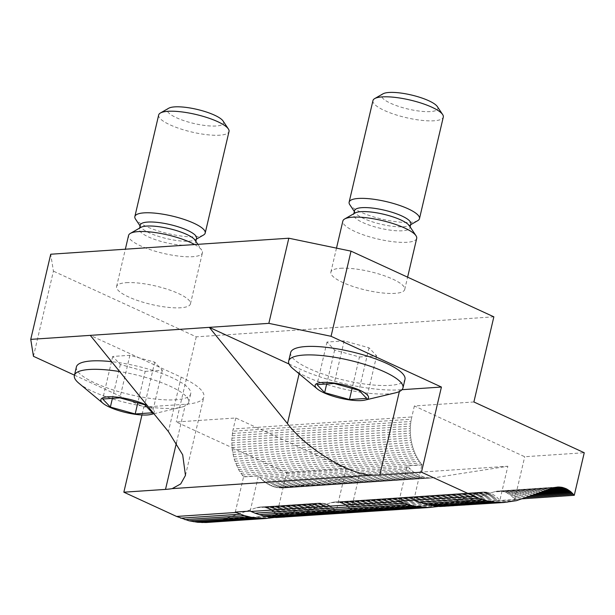 <?xml version="1.0" encoding="UTF-8"?>
<svg xmlns="http://www.w3.org/2000/svg" width="615" height="615" viewBox="0 0 615 615"><rect width="100%" height="100%" fill="white"/><g stroke="black" fill="none" stroke-linecap="round" stroke-linejoin="round"><path stroke-width="0.46" stroke-dasharray="3.08 2.31" d="M437.342 106.587A28.897 7.219 13.2 0 1 430.5 111.584A28.897 7.219 13.2 0 1 395.46 105.28A28.897 7.219 13.2 0 1 382.968 93.841M372.959 100.591A36.124 9.025 -166.8 0 0 394.399 114.352A36.124 9.025 -166.8 0 0 434.098 120.778A36.124 9.025 -166.8 0 0 443.3 117.088M223.061 120.994A28.897 7.219 13.2 0 1 216.226 125.99A28.897 7.219 13.2 0 1 181.179 119.687A28.897 7.219 13.2 0 1 168.687 108.248M158.678 114.997A36.124 9.025 -166.8 0 0 180.118 128.758A36.124 9.025 -166.8 0 0 219.816 135.185A36.124 9.025 -166.8 0 0 229.018 131.495M409.382 225.79A28.897 7.219 13.2 0 1 409.905 227.819A28.897 7.219 13.2 0 1 402.548 230.779A28.897 7.219 13.2 0 1 370.791 225.628A28.897 7.219 13.2 0 1 353.633 214.62A28.897 7.219 13.2 0 1 355.009 213.036M416.701 238.397A37.93 9.471 13.2 0 1 407.038 242.279A37.93 9.471 13.2 0 1 365.356 235.522A37.93 9.471 13.2 0 1 342.847 221.077M410.851 223.814A28.897 7.219 13.2 0 1 409.475 225.405A28.897 7.219 13.2 0 1 403.486 226.766A28.897 7.219 13.2 0 1 375.196 222.699A28.897 7.219 13.2 0 1 355.101 212.652A28.897 7.219 13.2 0 1 354.578 210.614M417.762 220.639A36.124 9.025 13.2 0 1 410.274 222.346A36.124 9.025 13.2 0 1 374.919 217.264A36.124 9.025 13.2 0 1 349.797 204.695M340.526 268.278A37.93 9.471 13.2 0 1 382.207 275.036A37.93 9.471 13.2 0 1 404.724 289.481A37.93 9.471 13.2 0 1 395.061 293.363A37.93 9.471 13.2 0 1 353.379 286.605A37.93 9.471 13.2 0 1 330.862 272.161A37.93 9.471 13.2 0 1 340.526 268.278M195.101 240.196A28.897 7.219 13.2 0 1 195.624 242.225A28.897 7.219 13.2 0 1 188.267 245.185A28.897 7.219 13.2 0 1 156.51 240.042A28.897 7.219 13.2 0 1 139.351 229.034A28.897 7.219 13.2 0 1 140.735 227.442M194.64 244.547A37.93 9.471 13.2 0 1 201.728 250.136A37.93 9.471 13.2 0 1 202.42 252.803A37.93 9.471 13.2 0 1 192.764 256.686A37.93 9.471 13.2 0 1 151.082 249.928A37.93 9.471 13.2 0 1 128.566 235.484M196.569 238.22A28.897 7.219 13.2 0 1 195.193 239.812A28.897 7.219 13.2 0 1 189.205 241.18A28.897 7.219 13.2 0 1 160.915 237.106A28.897 7.219 13.2 0 1 140.82 227.058A28.897 7.219 13.2 0 1 140.297 225.021M203.48 235.045A36.124 9.025 13.2 0 1 195.993 236.752A36.124 9.025 13.2 0 1 160.638 231.671A36.124 9.025 13.2 0 1 135.515 219.109M126.244 282.685A37.93 9.471 13.2 0 1 167.926 289.442A37.93 9.471 13.2 0 1 190.442 303.887A37.93 9.471 13.2 0 1 180.779 307.769A37.93 9.471 13.2 0 1 139.098 301.012A37.93 9.471 13.2 0 1 116.581 286.567A37.93 9.471 13.2 0 1 126.244 282.685M293.201 368.862A58.702 14.66 -166.8 0 0 388.027 393.884A58.702 14.66 -166.8 0 0 395.46 392.847M290.672 352.556A58.702 14.66 -166.8 0 0 325.512 374.919A58.702 14.66 -166.8 0 0 390.025 385.367A58.702 14.66 -166.8 0 0 404.977 379.363M78.92 383.268A58.702 14.66 -166.8 0 0 92.857 391.486A58.702 14.66 -166.8 0 0 181.179 407.253A58.702 14.66 -166.8 0 0 188.697 402.287A58.702 14.66 -166.8 0 0 170.232 386.282A58.702 14.66 -166.8 0 0 119.671 371.575M76.391 366.963A58.702 14.66 -166.8 0 0 94.856 382.968A58.702 14.66 -166.8 0 0 155.049 399.012A58.702 14.66 -166.8 0 0 190.696 393.769A58.702 14.66 -166.8 0 0 172.231 377.764A58.702 14.66 -166.8 0 0 111.638 361.674M473.888 401.972L414.364 405.977L524.726 456.737L584.25 452.732M286.636 472.743L346.16 468.738L235.799 417.985L176.274 421.982L286.636 472.743L276.65 515.316L336.174 511.311L333.484 508.397L330.493 506.06L326.181 503.946L321.66 503.047L318.263 503.208L282.416 515.485L274.805 517.43M398.989 501.071L407.23 465.924L412.849 471.421L417.7 474.619L424.581 477.271L429.9 477.986L434.621 477.694L507.852 466.247L499.864 500.303L496.197 496.543L492.062 493.853L487.618 492.338L483.075 492.069L478.916 492.961L446.098 504.485L438.495 506.429M250.182 511.08L258.431 475.925L261.037 478.762L409.844 468.761M259.607 477.286L408.414 467.277M261.037 478.762L262.513 480.146L411.32 470.144M262.513 480.146L264.043 481.43L412.849 471.421M264.043 481.43L265.618 482.606L414.425 472.597M265.618 482.606L267.241 483.667L416.048 473.665M267.241 483.667L268.893 484.62L417.7 474.619M268.893 484.62L270.577 485.466L419.384 475.457M270.577 485.466L272.291 486.188L421.098 476.179M272.291 486.188L274.021 486.788L422.828 476.786M274.021 486.788L275.774 487.272L424.581 477.271M275.774 487.272L277.542 487.634L426.349 477.632M277.542 487.634L428.125 477.87M279.318 487.872L429.9 477.986M281.093 487.995L431.676 477.978M282.869 487.987L433.452 477.847M284.645 487.856L434.621 477.694M285.814 487.695L359.045 476.256L507.852 466.247M359.045 476.256L351.057 510.312L499.864 500.303M351.057 510.312L350.196 509.282L499.003 499.272M350.196 509.282L349.297 508.305L498.104 498.304M349.297 508.305L348.359 507.398L497.166 497.389M348.359 507.398L347.398 506.552L496.197 496.543M347.398 506.552L346.399 505.768L495.206 495.767M346.399 505.768L345.376 505.061L494.176 495.06M345.376 505.061L344.323 504.423L493.13 494.414M344.323 504.423L343.255 503.854L492.062 493.853M343.255 503.854L342.163 503.362L490.97 493.353M342.163 503.362L341.056 502.947L489.863 492.938M341.056 502.947L339.941 502.601L488.748 492.6M339.941 502.601L487.618 492.338M338.811 502.34L486.488 492.154M337.681 502.155L485.35 492.046M336.543 502.048L484.213 492.015M335.406 502.024L483.075 492.069M334.268 502.071L481.945 492.2M333.138 502.201L480.83 492.407M332.023 502.417L479.723 492.7M330.916 502.701L478.916 492.961M330.109 502.962L297.291 514.486L446.098 504.485M297.291 514.486L293.163 515.678L441.97 505.676M293.163 515.678L288.981 516.585L437.78 506.583M288.981 516.585L433.56 507.191M284.753 517.192L280.509 517.507M258.431 475.925L243.548 476.933L238.52 469.56L234.169 459.082L232.224 449.919L231.74 440.494L232.739 431.215L411.312 419.207L414.364 405.977M232.355 433.498L410.92 421.49L411.312 419.207M232.055 435.804L410.628 423.804L410.92 421.49M231.855 438.141L410.42 426.134L410.628 423.804M231.74 440.494L410.313 428.486L410.42 426.134M231.724 442.846L410.29 430.846L410.313 428.486M231.801 445.214L410.366 433.206L410.29 430.846M231.963 447.566L410.536 435.566L410.366 433.206M232.224 449.919L410.789 437.911L410.536 435.566M232.578 452.248L411.143 440.24L410.789 437.911M233.016 454.554L411.589 442.554L411.143 440.24M233.554 456.837L412.119 444.829L411.589 442.554M234.169 459.082L412.734 447.074L412.119 444.829M234.876 461.281L413.441 449.281L412.734 447.074M235.668 463.441L414.233 451.433L413.441 449.281M236.537 465.54L415.11 453.532L414.233 451.433M237.49 467.577L416.063 455.577L415.11 453.532M238.52 469.56L417.093 457.552L416.063 455.577M239.627 471.467L418.192 459.459L417.093 457.552M240.803 473.296L419.368 461.288L418.192 459.459M242.049 475.041L420.614 463.041L419.368 461.288M243.356 476.71L421.921 464.702L420.614 463.041M413.872 500.072L421.921 464.702M422.113 464.925L407.23 465.924M346.16 468.738L336.174 511.311M276.65 515.316L275.789 514.278L335.313 510.281M275.789 514.278L274.89 513.31L334.414 509.305M274.89 513.31L273.959 512.403L333.484 508.397M273.959 512.403L272.991 511.549L332.515 507.552M272.991 511.549L271.991 510.773L331.516 506.775M271.991 510.773L270.969 510.066L330.493 506.06M270.969 510.066L269.924 509.428L329.44 505.422M269.924 509.428L268.847 508.859L328.372 504.854M268.847 508.859L267.763 508.367L327.28 504.362M267.763 508.367L266.656 507.944L326.181 503.946M266.656 507.944L265.542 507.606L325.058 503.6M265.542 507.606L323.936 503.339M264.412 507.344L322.798 503.155M263.274 507.16L321.66 503.047M262.136 507.052L320.523 503.024M260.998 507.021L319.393 503.07M259.868 507.075L318.263 503.208M258.738 507.206L317.14 503.416M257.616 507.413L316.033 503.7M256.509 507.706L315.226 503.962M255.702 507.967L222.891 519.49L282.416 515.485M222.891 519.49L218.756 520.682L278.28 516.685M218.756 520.682L214.574 521.589L274.098 517.584M214.574 521.589L269.877 518.191M210.353 522.197L206.102 522.512M232.739 431.215L233.223 428.963L411.789 416.955M74.469 375.165L143.81 407.053L141.957 414.979M33.448 356.3L53.42 271.154L50.722 254.226M493.853 316.833L196.247 336.843L53.42 271.154M196.247 336.843L176.274 421.982M235.299 512.08L243.548 476.933M235.799 417.985L233.223 428.963M444.191 506.506L456.845 504.677L493.791 491.954L497.958 491.07L502.501 491.331L506.937 492.846L511.08 495.544L514.74 499.303L524.726 456.737M507.967 502.186L448.443 506.191M512.187 501.579L452.663 505.576M516.369 500.671L456.845 504.677M520.505 499.48L460.981 503.477M553.316 487.956L493.791 491.954M554.123 487.695L494.598 491.693M555.23 487.403L495.705 491.408M556.352 487.195L496.828 491.201M557.482 487.065L497.958 491.07M556.975 487.126L499.088 491.016M555.737 487.311L500.226 491.047M554.599 487.572L501.363 491.147M553.462 487.91L502.501 491.331M552.255 488.325L503.631 491.6M550.794 488.84L504.746 491.938M549.064 489.448L505.853 492.354M547.073 490.147L506.937 492.846M544.829 490.939L508.013 493.415M542.33 491.816L509.059 494.053M539.593 492.784L510.081 494.768M536.618 493.83L511.08 495.544M533.413 494.952L512.049 496.39M529.992 496.159L512.979 497.304M526.363 497.435L513.879 498.273M522.535 498.78L514.74 499.303M143.81 407.053L185.476 404.255A72.247 18.043 -166.8 0 0 203.88 396.867A72.247 18.043 -166.8 0 0 181.164 377.164L90.274 335.367M153.527 413.265A27.421 6.85 -166.8 0 0 147.177 405.439M145.178 371.383L162.36 370.23L154.719 362.181L129.896 355.301L112.714 356.454L120.356 364.495L145.178 371.383L137.798 402.833M120.356 364.495L112.407 398.374M112.714 356.454L102.728 399.02M129.896 355.301L119.91 397.867M154.719 362.181L144.733 404.755M162.36 370.23L152.374 412.796M289.088 364.049L300.205 369.161A72.247 18.043 -166.8 0 0 399.758 389.849L401.995 389.695M359.46 356.977L376.641 355.816L369 347.775L344.177 340.887L326.996 342.048L334.637 350.089L359.46 356.977L352.08 388.426M334.637 350.089L326.688 383.968M326.996 342.048L317.009 384.613M344.177 340.887L334.191 383.46M369 347.775L359.014 390.348M376.641 355.816L366.655 398.389M298.659 514.025L447.466 504.016M224.252 519.022L283.776 515.024M521.866 499.019L462.342 503.016M181.164 377.164L168.402 431.576M176.444 442.769L185.476 404.255M299.121 373.789L300.205 369.161M399.758 389.849L399.366 391.532M409.905 227.819L410.12 226.897M409.475 225.405L410.635 224.736M404.724 289.481L407.607 277.165M197.861 244.332L201.728 250.136M195.624 242.225L195.847 241.311M195.193 239.812L196.354 239.143M190.442 303.887L202.42 252.803M188.697 402.287L190.696 393.769M153.911 413.734L181.179 407.253M116.581 286.567L125.345 249.206M140.82 227.058L140.082 225.943M139.351 229.034L139.574 228.111M330.862 272.161L336.497 248.129M355.101 212.652L354.355 211.537M353.633 214.62L353.848 213.705M185.469 475.387L203.88 396.867"/><path stroke-width="0.92" d="M374.681 98.6L382.968 93.841A28.897 7.219 13.2 0 1 388.957 92.473A28.897 7.219 13.2 0 1 417.239 96.54A28.897 7.219 13.2 0 1 437.342 106.587L442.646 114.544A36.124 9.025 -166.8 0 0 417.524 101.982A36.124 9.025 -166.8 0 0 382.161 96.893A36.124 9.025 -166.8 0 0 374.681 98.6A36.124 9.025 -166.8 0 0 372.959 100.591L349.136 202.15A36.124 9.025 13.2 0 1 358.337 198.461A36.124 9.025 13.2 0 1 398.036 204.895A36.124 9.025 13.2 0 1 419.476 218.656A36.124 9.025 13.2 0 1 417.762 220.639L410.635 224.736M419.476 218.656L443.3 117.088A36.124 9.025 -166.8 0 0 442.646 114.544M160.4 113.006L168.687 108.248A28.897 7.219 13.2 0 1 174.675 106.879A28.897 7.219 13.2 0 1 202.958 110.946A28.897 7.219 13.2 0 1 223.061 120.994L228.365 128.95A36.124 9.025 -166.8 0 0 203.242 116.389A36.124 9.025 -166.8 0 0 167.88 111.3A36.124 9.025 -166.8 0 0 160.4 113.006A36.124 9.025 -166.8 0 0 158.678 114.997L134.854 216.565A36.124 9.025 13.2 0 1 144.064 212.867A36.124 9.025 13.2 0 1 183.754 219.301A36.124 9.025 13.2 0 1 205.202 233.062A36.124 9.025 13.2 0 1 203.48 235.045L196.354 239.143M205.202 233.062L229.018 131.495A36.124 9.025 -166.8 0 0 228.365 128.95M336.497 248.129L342.847 221.077A37.93 9.471 13.2 0 1 344.654 218.986L355.009 213.036A28.897 7.219 13.2 0 1 360.997 211.668A28.897 7.219 13.2 0 1 389.287 215.734A28.897 7.219 13.2 0 1 409.382 225.79L416.009 235.73A37.93 9.471 13.2 0 1 416.701 238.397L407.607 277.165M344.654 218.986A37.93 9.471 13.2 0 1 352.51 217.195A37.93 9.471 13.2 0 1 389.633 222.538A37.93 9.471 13.2 0 1 416.009 235.73M353.848 213.705L354.578 210.614A28.897 7.219 13.2 0 1 361.935 207.662A28.897 7.219 13.2 0 1 393.692 212.805A28.897 7.219 13.2 0 1 410.851 223.814L410.12 226.897M125.345 249.206L128.566 235.484A37.93 9.471 13.2 0 1 130.372 233.393L140.735 227.442A28.897 7.219 13.2 0 1 146.716 226.074A28.897 7.219 13.2 0 1 175.006 230.141A28.897 7.219 13.2 0 1 195.101 240.196L197.861 244.332M130.372 233.393A37.93 9.471 13.2 0 1 138.229 231.601A37.93 9.471 13.2 0 1 194.64 244.547M139.574 228.111L140.297 225.021A28.897 7.219 13.2 0 1 147.654 222.069A28.897 7.219 13.2 0 1 179.411 227.212A28.897 7.219 13.2 0 1 196.569 238.22L195.847 241.311M322.122 382.438A27.421 6.85 -166.8 0 0 317.255 388.88A27.421 6.85 -166.8 0 0 361.543 400.565A27.421 6.85 -166.8 0 0 365.018 400.081A27.421 6.85 -166.8 0 0 357.623 389.295A27.421 6.85 -166.8 0 0 322.122 382.438M365.018 400.081L395.46 392.847A58.702 14.66 -166.8 0 0 402.979 387.881A58.702 14.66 -166.8 0 0 368.139 365.518A58.702 14.66 -166.8 0 0 303.625 355.07A58.702 14.66 -166.8 0 0 288.673 361.067A58.702 14.66 -166.8 0 0 293.201 368.862L317.255 388.88M402.979 387.881L404.977 379.363A58.702 14.66 -166.8 0 0 370.13 357.007A58.702 14.66 -166.8 0 0 305.624 346.553A58.702 14.66 -166.8 0 0 290.672 352.556L288.673 361.067M147.177 405.439A27.421 6.85 -166.8 0 0 145.624 404.693A27.421 6.85 -166.8 0 0 112.091 396.79A27.421 6.85 -166.8 0 0 102.974 403.286A27.421 6.85 -166.8 0 0 109.485 407.122A27.421 6.85 -166.8 0 0 150.737 414.487A27.421 6.85 -166.8 0 0 153.527 413.265M119.671 371.575A58.702 14.66 -166.8 0 0 74.392 375.473A58.702 14.66 -166.8 0 0 78.92 383.268L102.974 403.286M268.84 323.359L288.812 238.22L351.027 251.151L331.062 336.29L268.84 323.359L209.315 327.357L289.088 364.049M399.366 391.532L379.793 474.988A72.247 18.043 13.2 0 1 371.906 475.195L172.177 488.625L180.718 483.913L185.469 475.387L182.678 454.793L168.402 431.576L90.274 335.367L30.75 339.365L50.722 254.226L288.812 238.22M90.274 335.367L209.315 327.357L287.443 423.574L299.121 373.789M379.793 474.988L421.46 472.189L478.316 498.181L486.688 500.795L495.183 502.24L503.716 502.501L516.369 500.671L553.316 487.956L557.482 487.065L562.025 487.334L566.461 488.848L570.605 491.546L574.264 495.306L584.25 452.732L473.888 401.972L493.853 316.833L351.027 251.151M474.203 496.443L398.989 501.071L408.076 504.638L416.524 506.668L429.316 507.506L438.495 506.429M172.177 488.625A72.247 18.043 13.2 0 1 165.512 489.394L176.444 442.769M274.805 517.43L265.626 518.507L206.102 522.512L197.576 522.25L189.074 520.805L176.597 516.454L123.846 492.192L165.512 489.394M176.597 516.454L236.114 512.456L235.299 512.08L250.182 511.08L250.997 511.457L399.804 501.448M425.05 507.521L276.243 517.523L429.316 507.506M276.243 517.523L271.976 517.246L420.783 507.244M271.976 517.246L267.717 516.669L416.524 506.668M267.717 516.669L263.481 515.801L412.288 505.799M263.481 515.801L259.269 514.64L408.076 504.638M259.269 514.64L255.11 513.187L403.917 503.185M255.11 513.187L250.997 511.457M265.626 518.507L252.834 517.669L244.393 515.639L236.114 512.456M201.843 522.527L261.367 518.53M197.576 522.25L257.093 518.245M193.318 521.674L252.834 517.669M189.074 520.805L248.598 516.8M184.869 519.644L244.393 515.639M180.702 518.191L240.227 514.186M30.75 339.365L33.448 356.3L74.469 375.165M141.957 414.979L123.846 492.192M371.906 475.195C348.897 474.534 305.986 448.312 287.443 423.574M414.687 500.449L427.164 504.792L439.933 506.522L503.716 502.501M478.316 498.181L418.792 502.186M482.483 499.634L422.959 503.631M486.688 500.795L427.164 504.792M490.931 501.663L431.407 505.668M495.183 502.24L435.666 506.237M499.457 502.517L439.933 506.522M558.612 487.011L556.975 487.126M559.75 487.042L555.737 487.311M560.888 487.149L554.599 487.572M562.025 487.334L553.462 487.91M563.148 487.595L552.255 488.325M564.27 487.933L550.794 488.84M565.37 488.356L549.064 489.448M566.461 488.848L547.073 490.147M567.53 489.417L544.829 490.939M568.583 490.055L542.33 491.816M569.605 490.762L539.593 492.784M570.605 491.546L536.618 493.83M571.573 492.392L533.413 494.952M572.504 493.299L529.992 496.159M573.403 494.276L526.363 497.435M574.264 495.306L522.535 498.78M401.995 389.695L441.424 387.043L331.062 336.29M441.424 387.043L421.46 472.189M111.638 361.674A58.702 14.66 -166.8 0 0 76.391 366.963L74.392 375.473M110.369 407.069L135.192 413.949L152.374 412.796L144.733 404.755L119.91 397.867L102.728 399.02L110.369 407.069L112.407 398.374M137.798 402.833L135.192 413.949M324.651 392.654L349.474 399.542L366.655 398.389L359.014 390.348L334.191 383.46L317.009 384.613L324.651 392.654L326.688 383.968M352.08 388.426L349.474 399.542M140.082 225.943L135.515 219.109A36.124 9.025 13.2 0 1 134.854 216.565M354.355 211.537L349.797 204.695A36.124 9.025 13.2 0 1 349.136 202.15M150.737 414.487L153.911 413.734"/></g></svg>
